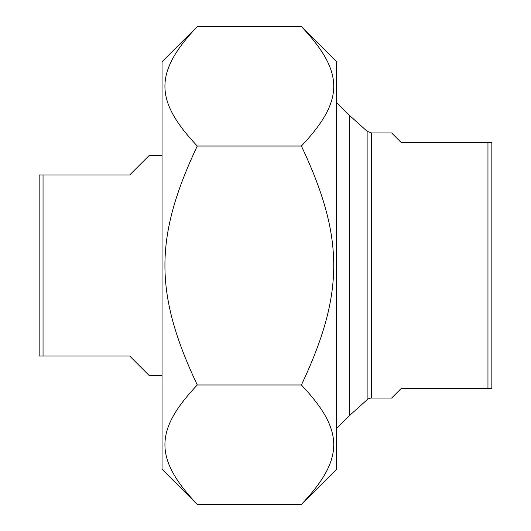 <?xml version="1.0" encoding="UTF-8"?>
<svg xmlns="http://www.w3.org/2000/svg" width="531" height="531" viewBox="0 0 531 531"><rect width="100%" height="100%" fill="white"/><g stroke="black" fill="none" stroke-linecap="round" stroke-linejoin="round"><path stroke-width="0.8" d="M301.389 26.55L336.634 61.795L336.634 469.205L301.389 504.45C344.519 458.764 344.519 430.661 301.389 384.975C344.519 293.603 344.519 237.397 301.389 146.025C344.519 100.339 344.519 72.236 301.389 26.55L197.28 26.55C154.143 72.236 154.143 100.339 197.28 146.025C154.143 237.397 154.143 293.603 197.28 384.975C154.143 430.661 154.143 458.764 197.28 504.45L162.035 469.205L162.035 61.795L197.28 26.55M301.389 504.45L197.28 504.45M301.389 384.975L197.28 384.975M301.389 146.025L197.28 146.025M371.448 398.071L391.599 398.071L401.303 388.367L491.839 388.367L491.839 142.633L401.303 142.633L391.599 132.929L371.448 132.929L371.448 398.071A6.465 6.465 0 0 0 367.127 399.73L349.571 415.527L349.571 115.473L336.634 102.536M487.956 142.633L487.956 388.367M162.035 155.563L149.098 155.563L129.697 174.965L39.161 174.965L39.161 356.035L129.697 356.035L149.098 375.437L162.035 375.437M43.044 356.035L43.044 174.965M371.448 132.929L367.127 131.27L367.127 399.73M367.127 131.27L349.571 115.473M349.571 415.527L336.634 428.464"/></g></svg>
